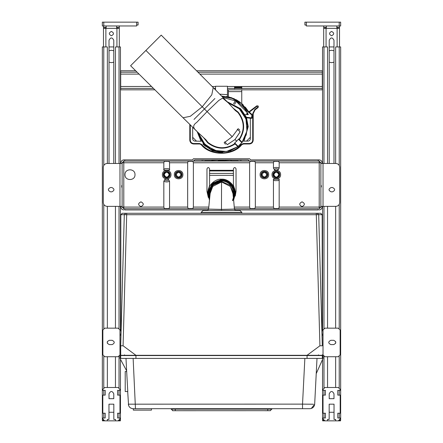 <?xml version="1.0" encoding="UTF-8"?>
<svg xmlns="http://www.w3.org/2000/svg" width="443" height="443" viewBox="0 0 443 443"><rect width="100%" height="100%" fill="white"/><g stroke="black" fill="none" stroke-linecap="round" stroke-linejoin="round"><path stroke-width="0.66" d="M227.115 101.691L240.687 108.806L246.192 116.98L248.224 126.626L246.513 117.783L251.558 118.37L251.923 114.471L251.613 114.831L247.77 111.503L241.756 104.199L241.756 103.175L240.543 103.175L240.244 102.344L235.61 99.426M234.607 104.304L236.274 101.414C241.651 104.576 245.666 108.978 248.329 114.615L245.045 114.615L248.329 114.615L246.984 114.377L246.696 113.524L246.984 113.901L247.986 113.901M222.995 97.493L235.233 100.843L233.544 103.767M235.233 100.843L236.274 101.414L235.233 100.843M246.696 113.524L247.482 112.926L236.274 101.414M248.196 114.333L248.329 114.615M245.145 106.99L246.236 108.358M246.242 108.363L247.238 109.764M246.325 108.474L247.482 110.135M247.487 110.141L247.864 110.739M247.875 110.75L251.923 114.471M251.558 118.37L252.061 118.043M252.089 114.831L252.089 117.893L246.314 117.279M247.77 111.503L248.141 111.193L241.756 103.568L243.224 104.919M241.756 87.542L234.607 87.542L234.607 86.734L241.756 86.734L241.756 88.761M241.756 89.829L241.756 103.175M221.555 96.026L231.418 97.659L240.244 102.344M234.569 98.922L228.411 96.807L234.463 98.872M236.772 100.057L239.84 102.04M239.851 102.045L240.327 102.405M219.728 94.171L227.458 94.664L227.458 96.607L226.6 96.452M245.333 107.212L246.302 108.446M247.249 109.775L247.62 110.346M247.62 110.351L248.08 111.093M241.756 91.635L228.411 91.635L228.411 96.807M228.411 91.635L228.411 89.829M234.607 87.542L234.607 88.163L241.756 88.163M234.607 88.761L234.607 88.163M215.542 89.912L215.542 86.258L227.458 86.258L227.458 94.664M233.417 185.191L235.637 192.55L233.677 199.948L235.643 192.783L233.417 185.191L235.632 192.783L233.677 199.937M209.367 199.76L207.512 192.783L209.583 185.434L207.512 192.583L209.367 199.76M235.15 192.783C235.759 186.06 228.289 178.59 221.566 179.199C228.289 178.59 235.759 186.06 235.15 192.783L233.599 199.09L235.15 192.783M209.45 198.924L207.983 192.783C207.374 186.06 214.844 178.59 221.566 179.199L221.566 179.199M209.157 192.783C208.603 186.653 215.42 179.836 221.55 180.39L221.566 180.39C227.696 179.836 234.513 186.653 233.959 192.783L233.345 196.631M221.566 180.39L221.55 180.39C227.68 179.836 234.497 186.653 233.943 192.783L233.339 196.603M210.126 193.519L213.26 185.052L221.55 181.48L229.906 185.124L232.963 193.702M212.729 186.431L221.55 181.957L230.377 186.442C234.054 193.237 232.481 193.248 233.455 197.65L234.413 209.09L235.837 210.419M213.022 186.043C210.741 190.197 209.794 192.594 210.17 193.237L208.592 209.096L221.472 209.395L234.413 209.09M221.472 210.419L221.55 181.48M239.896 210.419L241.806 212.324L239.896 210.419L203.104 210.419L201.194 212.324L241.806 212.324L241.806 213.277L320.743 213.277L322.177 214.705L322.288 330.052L322.177 214.705L320.743 213.277L317.26 213.277L318.689 214.667L316.308 214.705L319.918 345.784L322.305 345.784L318.689 214.667L322.172 214.705M322.853 330.052L324.957 328.147L338.225 328.147L340.135 330.052L340.135 354.837L338.225 356.742L324.957 356.742L323.019 355.004M333.701 344.588C336.464 343.159 336.464 341.73 333.701 340.302L330.838 340.302C328.075 341.73 328.075 343.159 330.838 344.588L333.701 344.588M318.495 354.837L318.495 355.552L317.066 355.314M119.981 355.004L118.043 356.742L104.775 356.742L102.865 354.837L102.865 330.052L104.775 328.147L118.043 328.147L120.147 330.052M109.299 340.302C106.536 341.73 106.536 343.159 109.299 344.588L112.162 344.588C114.925 343.159 114.925 341.73 112.162 340.302L109.299 340.302M122.362 355.314L122.888 355.314M125.934 355.314L124.505 355.552L124.505 354.837M335.794 420.85L327.405 420.85M335.65 420.136L335.65 419.421L335.65 420.85L338.275 420.85L340.18 418.945L340.18 417.993L337.799 417.993L337.799 413.225L340.18 413.225L340.18 395.112L337.799 395.112L337.799 390.344L340.18 390.344L340.18 389.391L338.275 387.487L324.929 387.487L323.025 389.391L323.025 390.344L325.406 390.344L325.406 395.112L323.025 395.112L323.025 413.225L325.406 413.225L325.406 417.993L323.025 417.993L323.025 418.945L324.929 420.85L322.665 420.85L322.665 420.136M340.54 420.136L340.54 420.85L338.253 420.85M334.033 412.272L329.171 412.272M115.595 420.85L107.206 420.85M104.747 420.85L102.46 420.85L102.46 420.136M120.335 420.136L120.335 420.85L118.048 420.85L119.975 418.945L119.975 417.993L117.594 417.993L117.594 413.225L119.975 413.225L119.975 395.112L117.594 395.112L117.594 390.344L119.975 390.344L119.975 389.391L118.071 387.487L104.725 387.487L102.82 389.391L102.82 390.344L105.201 390.344L105.201 395.112L102.82 395.112L102.82 413.225L105.201 413.225L105.201 417.993L102.82 417.993L102.82 418.945L104.725 420.85L107.35 420.85L107.35 419.421L108.967 419.421L108.967 404.166L113.829 404.166L113.829 419.421L115.451 419.421L115.451 420.85L118.071 420.85M113.829 412.272L108.967 412.272M250.334 118.226L250.334 138.742C250.184 140.176 249.392 140.974 247.953 141.123L242.963 141.123M197.168 131.643L201.033 141.228L197.168 131.643L204.284 145.21L212.457 150.714L222.104 152.741L212.457 150.714L204.284 145.21L197.168 131.643L201.033 141.228L195.047 141.123C193.608 140.974 192.816 140.176 192.666 138.742L192.666 127.213M250.334 137.313L246.524 141.123M196.476 141.123L192.666 137.313M190.28 124.871L190.28 140.171C190.496 142.181 191.603 143.294 193.619 143.504L199.505 143.504L201.582 144.401C211.71 155.748 231.29 155.748 241.418 144.401L243.495 143.504L249.381 143.504C251.397 143.288 252.51 142.175 252.72 140.171L252.72 113.635L254.791 109.465L257.837 107.145L257.931 106.475L256.829 105.816L258.164 105.999L256.829 105.816L248.894 111.846M257.931 106.475L258.308 106.187L258.131 107.522L258.308 106.187L257.787 106.287M254.791 109.465L255.079 109.842L253.197 113.635L255.079 109.842L258.131 107.522L257.837 107.145M199.882 144.014L201.233 144.728C209.904 155.969 232.785 156.202 241.767 144.728L243.495 143.986L249.487 143.981M243.495 143.504L243.495 143.986L243.118 144.014M189.803 124.405L189.803 140.276M190.28 140.171L189.803 140.171C190.053 142.474 191.321 143.748 193.619 143.986L199.505 143.986L199.505 143.504M241.418 144.401L241.767 144.728C233.096 155.969 210.22 156.207 201.233 144.728L201.582 144.401M249.381 143.504L249.381 143.986C251.685 143.737 252.959 142.463 253.197 140.171L253.197 113.635L252.72 113.635M205.486 146.334L202.966 144.113L205.486 146.334M180.988 174.669C179.398 171.596 177.809 171.596 176.22 174.669C177.809 177.743 179.398 177.743 180.988 174.669M175.744 174.669C175.589 178.357 181.619 178.357 181.464 174.669C181.619 170.981 175.589 170.981 175.744 174.669M266.78 174.669C265.191 171.596 263.602 171.596 262.012 174.669C263.602 177.743 265.191 177.743 266.78 174.669M261.536 174.669C261.381 178.357 267.411 178.357 267.256 174.669C267.411 170.981 261.381 170.981 261.536 174.669M340.656 25.965L306.34 25.965L306.152 25.007L304.911 25.007L304.911 22.15L340.656 22.15L340.656 25.965M306.34 25.201L306.34 22.15M328.861 22.15L330.777 22.15M328.623 22.15L336.298 22.15L328.623 22.15M136.66 22.15L136.66 25.965L102.344 25.965L102.344 22.15L138.089 22.15L138.089 25.007L136.848 25.007M108.657 22.15L110.573 22.15M109.017 46.936L113.785 46.936M115.451 163.473L115.451 46.936L120.457 46.936L120.457 163.473M103.773 420.136L102.344 420.136L102.344 46.936L107.35 46.936L107.35 163.473M107.35 420.136L107.35 419.421M107.35 387.487L107.35 356.742M107.35 343.331L107.35 341.559M107.35 328.147L107.35 206.366M113.785 62.186L111.398 62.662L109.017 62.186M109.017 50.746L111.398 50.269L113.785 50.746M115.451 420.136L115.451 419.421M115.451 387.487L115.451 356.742M115.451 328.147L115.451 206.366M119.023 420.136L120.457 420.136L120.457 359.295M120.457 330.052L120.457 206.366M329.215 46.936L333.983 46.936M335.65 163.473L335.65 46.936L340.656 46.936L340.656 420.136L339.227 420.136M322.543 163.473L322.543 46.936L327.549 46.936L327.549 163.473M327.549 420.136L327.549 419.421L329.171 419.421L329.171 404.166L334.033 404.166L334.033 419.421L335.65 419.421M327.549 387.487L327.549 356.742M327.549 328.147L327.549 206.366M333.983 62.186L331.602 62.662L329.215 62.186M329.215 50.746L331.602 50.269L333.983 50.746M335.65 387.487L335.65 356.742M335.65 343.331L335.65 341.559M335.65 328.147L335.65 206.366M323.977 420.136L322.543 420.136L322.543 359.478M322.543 330.052L322.543 206.366M318.257 209.943L234.773 209.943L318.257 209.943L318.257 208.753L234.386 208.753L318.257 208.753M163.827 207.08L163.827 181.265L165.034 179.199C163.999 181.076 169.376 181.076 168.34 179.199L169.547 181.265L169.547 207.08L169.054 208.515L164.32 208.515L163.827 207.08L123.791 207.08L123.791 208.753L208.614 208.753L124.743 208.753L124.743 209.943L208.232 209.943L124.743 209.943M192.417 159.895L123.791 159.895L124.743 159.895L124.743 161.086L123.791 161.086L122.124 162.758L122.124 207.08L123.791 208.753L124.743 208.753M250.583 159.895L319.209 159.895L250.622 159.895L249.575 158.749L193.425 158.749L192.639 159.823M206.964 191.354L208.326 197.5L206.964 191.354L206.964 168.833C207.839 167.144 208.708 167.144 209.583 168.833L209.583 170.311L233.417 170.311L233.417 168.833C234.292 167.144 235.161 167.144 236.036 168.833L236.036 191.354L232.968 200.286M124.743 159.895L192.378 159.895M163.473 161.086L124.743 161.086L193.569 161.086L194.615 159.94L248.385 159.94L249.431 161.086L318.257 161.086L318.257 159.895M248.905 160.466L249.431 161.086L267.899 161.086M165.616 161.086L170.19 161.086M175.101 161.086L184.443 161.086M186.586 161.086L193.608 161.086L194.615 160.039L193.608 161.086L249.392 161.086L248.385 160.039L248.905 160.565M272.81 161.086L284.771 161.086M286.92 161.086L299.069 161.086M301.218 161.086L319.209 161.086L320.876 162.758L320.876 163.473L323.025 163.473L323.025 206.366L320.876 206.366L320.876 207.08L319.209 208.753L319.209 207.08L279.173 207.08L278.68 208.515L273.946 208.515L273.453 207.08L273.453 179.199L279.173 179.199L279.173 207.08M194.095 160.947L194.095 160.565L193.835 161.014M202.434 160.144C201.05 160.106 201.05 160.073 202.434 160.034C203.819 160.073 203.819 160.106 202.434 160.144C201.05 160.106 201.05 160.073 202.434 160.034C203.819 160.073 203.819 160.106 202.434 160.144M240.566 160.144C239.181 160.106 239.181 160.073 240.566 160.034C241.95 160.073 241.95 160.106 240.566 160.144C239.181 160.106 239.181 160.073 240.566 160.034C241.95 160.073 241.95 160.106 240.566 160.144M230.914 161.047L238.301 160.815L230.914 160.815M204.699 161.047L212.086 160.815L204.699 160.815M219.357 160.449L223.643 160.3L219.357 160.449M211.848 160.139L217.806 160.139L211.848 160.377M225.194 160.377L231.152 160.139L225.194 160.139M218.161 160.687L224.839 160.687L218.161 160.887M319.209 209.943C320.931 209.76 321.889 208.808 322.067 207.08L322.067 206.366M322.067 163.473L322.067 162.758C321.889 161.03 320.931 160.078 319.209 159.895M120.933 206.366L120.933 207.08C121.111 208.808 122.069 209.76 123.791 209.943M123.791 159.895C122.069 160.078 121.111 161.03 120.933 162.758L120.933 163.473M323.025 163.473L335.888 163.473C338.192 163.711 339.46 164.984 339.703 167.282L339.703 202.556C339.46 204.854 338.192 206.122 335.888 206.366L323.025 206.366M331.126 191.83L332.555 191.83C335.318 190.401 335.318 188.973 332.555 187.539L331.126 187.539C328.357 188.973 328.357 190.401 331.126 191.83M320.876 163.473L320.876 185.019L321.308 185.728L320.876 187.677L320.876 206.366M320.876 187.677L320.876 185.019M255.34 207.08L254.847 208.515L250.118 208.515L249.619 207.08L249.619 162.758L250.118 161.324L254.847 161.324L255.34 162.758L255.34 207.08L273.453 207.08M249.619 162.758L193.381 162.758L193.381 207.08L192.882 208.515L188.153 208.515L187.66 207.08L187.66 162.758L169.547 162.758L169.547 170.145L163.827 170.145L163.827 162.758L164.32 161.324L169.054 161.324L169.547 162.758M233.627 199.372L233.965 198.841M235.255 196.061L236.036 191.354M273.453 168.08L273.453 162.758L273.946 161.324L278.68 161.324L279.173 162.758L279.173 168.08L277.966 170.145C279.001 168.268 273.624 168.268 274.66 170.145L273.453 168.08C275.358 167.199 277.268 167.199 279.173 168.08M302.048 201.836C305.122 203.426 305.122 205.015 302.048 206.604C298.975 205.015 298.975 203.426 302.048 201.836M140.952 201.836C144.025 203.426 144.025 205.015 140.952 206.604C137.878 205.015 137.878 203.426 140.952 201.836M134.993 174.669C135.265 181.126 124.71 181.126 124.981 174.669C124.71 168.218 135.265 168.218 134.993 174.669M233.417 170.311L233.417 186.143L235.155 192.81L232.558 200.773M209.45 198.913L207.988 192.783L209.583 186.392L209.583 170.311M193.381 162.758L192.882 161.324L188.153 161.324L187.66 162.758M279.173 179.199C279.511 179.742 279.112 180.218 277.966 180.628L274.66 180.628C273.514 180.218 273.109 179.742 273.453 179.199M163.827 170.145C163.489 169.597 163.888 169.121 165.034 168.711L168.34 168.711C169.486 169.121 169.891 169.597 169.547 170.145M169.547 181.265C167.642 182.145 165.732 182.145 163.827 181.265M121.963 185.545L122.124 185.019L121.963 185.545M121.692 186.974L121.886 185.728L122.124 187.677L121.692 186.974L122.124 187.677M121.692 185.728L122.124 185.019M122.124 163.473L107.112 163.473C104.808 163.711 103.54 164.984 103.297 167.282L103.297 202.556C103.54 204.854 104.808 206.122 107.112 206.366L122.124 206.366M110.445 187.539L111.874 187.539C114.643 188.973 114.643 190.401 111.874 191.83L110.445 191.83C107.682 190.401 107.682 188.973 110.445 187.539M272.977 174.669C272.794 170.367 279.832 170.367 279.649 174.669C279.832 178.972 272.794 178.972 272.977 174.669L273.973 172.288M279.649 174.669L278.647 177.05M181.94 174.669C182.123 170.367 175.085 170.367 175.267 174.669C175.085 178.972 182.123 178.972 181.94 174.669L180.938 177.05M267.733 174.669C267.915 170.367 260.877 170.367 261.06 174.669C260.877 178.972 267.915 178.972 267.733 174.669L266.736 177.05M170.023 174.669C170.206 170.367 163.168 170.367 163.351 174.669C163.168 178.972 170.206 178.972 170.023 174.669L169.027 177.05M169.187 174.669C167.52 177.898 165.854 177.898 164.187 174.669C165.854 171.447 167.52 171.447 169.187 174.669C167.532 177.898 165.865 177.898 164.187 174.669C165.843 171.447 167.509 171.447 169.187 174.669M278.813 174.669C277.146 177.898 275.48 177.898 273.813 174.669C275.48 171.447 277.146 171.447 278.813 174.669C277.157 177.898 275.491 177.898 273.813 174.669C275.468 171.447 277.135 171.447 278.813 174.669M176.264 172.288L175.267 174.669M262.062 172.288L261.06 174.669M164.353 172.288L163.351 174.669M250.096 159.27L250.622 159.895M154.889 89.829L120.695 89.829L120.695 70.764L135.669 70.764M227.458 88.401L322.305 88.401L322.305 89.829L227.458 89.829M120.695 88.401L153.45 88.401M214.058 88.401L215.542 88.401M234.369 88.401L234.607 87.57M241.756 87.57L241.994 88.401M322.305 88.401L322.305 72.198L197.993 72.198M137.114 72.198L120.695 72.198M322.305 72.198L322.305 70.764L196.576 70.764M333.983 398.689L333.983 393.799C332.394 390.726 330.805 390.726 329.215 393.799L329.215 398.689L333.983 398.689M324.929 420.85L327.549 420.85L327.549 419.421M113.785 398.689L113.785 393.799C112.195 390.726 110.606 390.726 109.017 393.799L109.017 398.689L113.785 398.689M272.262 408.695L270.119 410.7L264.875 410.7M133.088 408.695C130.325 408.429 128.741 406.923 128.326 404.171L302.53 404.127L302.53 408.695L309.912 408.695L133.088 408.695L135.469 408.695L133.138 358.409M172.405 410.628L172.881 410.7L170.826 408.706M173.124 410.7L175.267 410.7L173.124 410.7M269.876 410.678L175.267 410.7L175.267 409.138L171.214 409.138M322.305 358.409L120.695 358.409L120.695 355.552L322.305 355.552L322.305 358.409M321.945 330.052L323.019 330.052L323.019 358.409L316.224 373.665M323.019 334.199L322.039 334.199M322.061 335.296L323.019 335.296M120.956 334.199L119.981 334.199L119.981 358.409L126.626 370.802M321.828 355.552L307.054 355.552L307.054 358.409M135.946 358.409L135.946 355.552L121.172 355.552M119.981 334.199L119.981 330.052L121.05 330.052M317.005 358.409L314.674 404.171L317.005 358.409M270.119 410.7L270.595 410.628M126.67 371.516L127.783 391.54L125.219 391.54L125.219 371.516L126.67 371.516L125.995 358.409M128.597 405.522L127.684 391.54M311.274 408.496L314.674 404.171C314.259 406.923 312.675 408.429 309.912 408.695M119.981 335.296L120.928 335.296M151.434 408.695L151.434 410.124L133.326 410.124L133.326 408.695M228.018 102.604L240.178 109.316L245.189 116.492L247.471 125.574L246.247 134.86L242.111 142.369M241.994 142.685L242.077 142.22L238.843 139.318L241.917 142.397M228.306 102.898L239.259 108.74L245.998 119.112L246.95 131.078L242.077 142.22L239.441 139.584C245.405 130.22 245.012 121.1 238.256 112.223L237.924 112.516C244.536 121.21 244.929 130.137 239.109 139.301L238.749 138.941L238.733 139.545L238.738 139.13M238.749 138.941L234.674 143.083L235.023 143.255L234.607 143.261M242.005 142.546L239.956 144.479L240.178 144.7L241.933 142.413M239.956 144.479L238.024 146.522L240.178 144.7M222.818 152.027L222.104 152.741M222.325 152.519L212.662 150.537L204.456 145.038L197.467 131.931M247.51 127.34L248.224 126.626L244.01 141.123M246.513 117.783L248.224 126.626M237.891 146.456L234.801 143.366L237.697 146.6L238.024 146.522M203.863 137.989L207.701 142.779C216.577 149.535 225.697 149.928 235.067 143.964L237.874 146.439M207.701 142.779L208 142.447L205.901 139.75M205.059 139.036L208 142.447C216.688 149.058 225.614 149.452 234.779 143.632L234.419 143.272M237.847 146.627L230.316 150.775L221.843 152.021L214.761 150.808L210.475 148.959L201.991 141.361L198.082 132.535L205.58 145.454L218.238 151.667L228.682 151.251L238.041 146.611L226.495 151.484L214.296 150.415L204.096 143.648L198.375 132.828M205.906 139.761L197.285 131.754M194.61 129.129L195.85 130.292C192.722 127.545 192.993 124.932 196.664 122.456L207.08 111.603L218.836 100.395L222.624 98.119L228.283 102.876L235.255 110.44L237.924 112.516L234.513 109.587M197.224 131.698L183.037 117.755L190.28 116.321L202.257 106.78L211.798 94.802L213.221 87.553L228.283 102.876M145.908 50.43L130.602 65.736L161.213 35.124L145.908 50.43L204.456 108.972L194.006 119.422M241.673 144.163L240.687 145.21M224.092 142.807L232.198 136.721L238.284 128.614M238.849 129.157L239.685 129.993M240.112 131.948L235.011 139.534L227.425 144.628M195.85 130.292L196.941 131.399M225.459 144.196L224.64 143.377M203.104 210.419L201.194 212.324L201.194 213.277L122.251 213.277L317.26 213.277M120.706 330.052L120.823 214.705L120.706 330.052M321.923 329.094L322.205 329.094L322.122 323.373L321.834 323.473L321.923 329.077L321.845 323.362M322.305 345.784L321.923 329.077L322.305 345.784M322.282 355.314L322.305 354.782L322.282 355.314L307.049 355.314L322.282 355.314M319.918 345.784L307.049 355.314L135.946 355.314L123.076 345.784L126.687 214.705L124.306 214.667L120.69 345.784L123.076 345.784M120.69 354.782L120.69 345.784L120.712 355.314L135.946 355.314L120.712 355.314L120.69 354.782M316.308 213.277L316.308 214.705L126.687 214.705L126.687 213.277M125.734 213.277L124.306 214.667L120.823 214.705L122.251 213.277L120.817 214.705M121.072 329.077L120.69 345.784L121.072 329.077M121.149 323.362L120.789 329.094L121.072 329.094M339.515 25.965L339.515 46.936M325.168 27.394L323.689 27.394L323.689 25.965M337.129 46.936L337.129 28.346L338.081 27.981L338.081 27.394L336.846 27.394M323.689 46.936L323.689 27.981L323.888 28.346L326.358 28.346L326.358 25.965M339.515 27.981L339.316 28.346L336.846 28.346L336.846 25.965M323.689 27.981L323.689 27.394M338.037 27.394L336.846 27.416M326.358 27.416L325.118 27.416M338.081 27.394L339.515 27.394M326.07 46.936L326.07 28.346L325.118 27.981L325.118 27.394M333.983 163.473L333.983 40.263C332.394 37.19 330.805 37.19 329.215 40.263L329.215 163.473M331.602 31.442C334.365 32.876 334.365 34.305 331.602 35.733C328.833 34.305 328.833 32.876 331.602 31.442M119.311 25.965L119.311 46.936M104.963 27.394L103.485 27.394L103.485 25.965M116.93 46.936L116.93 28.346L117.882 27.981L117.882 27.394L116.642 27.394M103.485 46.936L103.485 27.981L103.684 28.346L106.154 28.346L106.154 25.965M119.311 27.981L119.112 28.346L116.642 28.346L116.642 25.965M103.485 27.981L103.485 27.394M117.832 27.394L116.642 27.416M106.154 27.416L104.919 27.416M117.882 27.394L119.311 27.394M105.871 46.936L105.871 28.346L104.919 27.981L104.919 27.394M113.785 163.473L113.785 40.263C112.195 37.19 110.606 37.19 109.017 40.263L109.017 163.473M111.398 31.442C114.167 32.876 114.167 34.305 111.398 35.733C108.635 34.305 108.635 32.876 111.398 31.442M166.69 171.812C170.378 171.657 170.378 177.687 166.69 177.532C163.002 177.687 163.002 171.657 166.69 171.812M276.31 171.812C279.998 171.657 279.998 177.687 276.31 177.532C272.622 177.687 272.622 171.657 276.31 171.812M224.745 141.826L227.303 144.667L235.011 139.534L240.145 131.826L237.304 129.267M240.543 103.175L232.11 98.407L222.026 96.508M209.495 198.475L208.221 192.783L212.131 183.347L221.566 179.437C228.167 178.839 235.51 186.182 234.912 192.783L232.525 200.397M209.655 196.991L208.935 192.783L212.634 183.851L221.566 180.151C227.813 179.587 234.762 186.536 234.197 192.783L233.406 197.185M209.877 195.186L209.633 192.783L213.122 184.36L221.55 180.866C228.738 181.624 232.708 185.595 233.467 192.783L233.19 195.335M257.117 106.193L249.265 112.168M247.703 113.353L246.984 114.377M253.197 140.171L252.72 140.237M193.619 143.986L193.619 143.504M339.227 25.965L339.227 22.15M103.773 22.15L103.773 25.965M103.773 46.936L103.773 165.438M103.773 204.4L103.773 328.429M103.773 356.46L103.773 387.741M103.773 390.344L103.773 395.112M103.773 413.225L103.773 417.993M119.023 417.993L119.023 413.225M119.023 395.112L119.023 390.344M119.023 387.741L119.023 355.956M119.023 328.933L119.023 206.366M119.023 163.473L119.023 46.936M323.977 46.936L323.977 163.473M323.977 206.366L323.977 328.933M323.977 355.956L323.977 387.741M323.977 390.344L323.977 395.112M323.977 413.225L323.977 417.993M339.227 417.993L339.227 413.225M339.227 395.112L339.227 390.344M339.227 387.741L339.227 356.46M339.227 328.429L339.227 204.4M339.227 165.438L339.227 46.936M321.308 185.728L321.308 186.974M320.876 207.08L319.209 207.08L319.209 162.758L279.173 162.758M249.619 207.08L234.264 207.08M208.742 207.08L193.381 207.08M187.66 207.08L169.547 207.08M273.453 162.758L255.34 162.758M277.966 170.145L274.66 170.145M272.024 174.669C271.786 169.137 280.84 169.137 280.602 174.669C280.84 180.201 271.786 180.201 272.024 174.669M260.107 174.669C259.869 169.137 268.923 169.137 268.685 174.669C268.923 180.201 259.869 180.201 260.107 174.669M165.034 179.199L168.34 179.199M163.827 162.758L123.791 162.758L123.791 207.08L122.124 207.08M174.315 174.669C174.077 169.137 183.131 169.137 182.893 174.669C183.131 180.201 174.077 180.201 174.315 174.669M162.398 174.669C162.16 169.137 171.214 169.137 170.976 174.669C171.214 180.201 162.16 180.201 162.398 174.669M209.583 170.948L233.417 170.948M209.583 173.401L233.417 173.401M209.583 175.356L233.417 175.356M320.876 162.758L319.209 162.758L319.209 161.086M123.791 161.086L123.791 162.758L122.124 162.758M119.975 163.473L119.975 206.366M322.305 86.496L227.458 86.496M215.542 86.496L212.175 86.496M151.528 86.496L120.695 86.496M322.305 74.103L199.882 74.103M139.036 74.103L120.695 74.103M321.961 330.794L323.019 330.794M304.862 358.409L302.53 404.127L313.472 404.232M267.733 408.695L267.733 409.138L271.786 409.138M175.267 408.695L175.267 409.138L267.733 409.138L267.733 410.7M121.033 330.794L119.981 330.794M227.409 101.99L240.516 108.978L246.015 117.179L247.986 126.859M232.198 136.721L204.456 108.972L214.899 98.529M235.023 143.255L238.007 146.234M241.712 142.53L238.733 139.545M233.472 108.385L238.256 112.223M236.761 141.284L235.011 139.534M321.834 324.06L322.122 323.373M322.211 330.052L322.205 329.094M120.873 323.373L121.16 324.06M120.789 329.094L120.784 330.052M326.358 28.346L336.846 28.346M106.154 28.346L116.642 28.346M208.592 209.096L207.163 210.419M121.886 186.974L121.886 185.728M197.224 131.693L198.353 132.806M183.031 117.744L130.602 65.736M213.221 87.553L161.213 35.124"/></g></svg>
